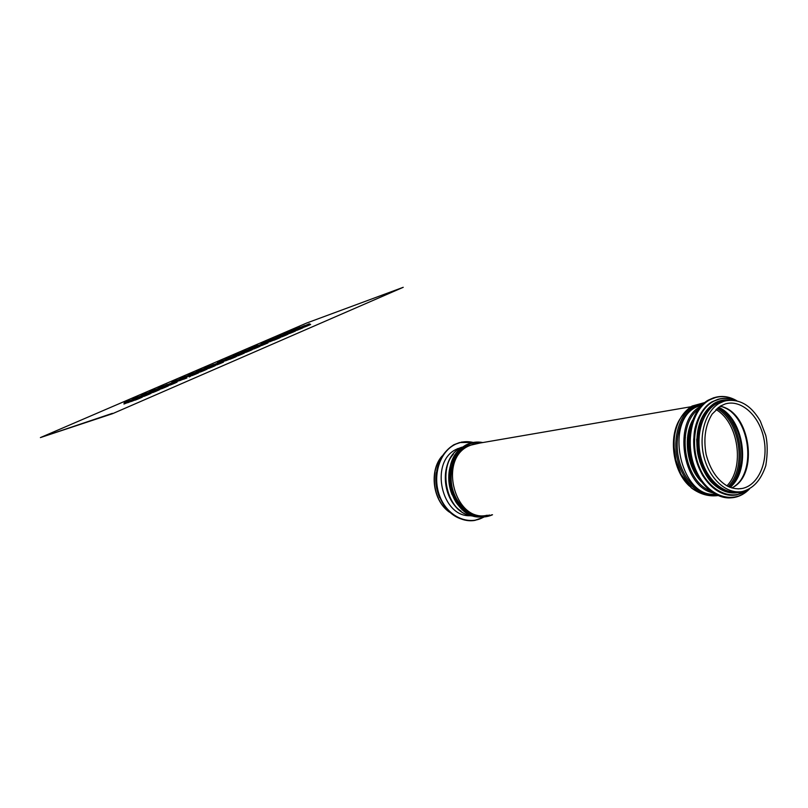 <?xml version="1.0" encoding="UTF-8"?>
<svg xmlns="http://www.w3.org/2000/svg" width="808" height="808" viewBox="0 0 808 808"><rect width="100%" height="100%" fill="white"/><g stroke="black" fill="none" stroke-linecap="round" stroke-linejoin="round"><path stroke-width="1.21" d="M684.972 438.663L685.437 437.613M738.674 491.89C723.463 494.546 706.535 479.498 700.98 457.712C695.294 435.987 702.172 412.029 716.04 403.929L721.423 401.556L725.614 400.728M470.953 515.655C441.491 518.211 429.018 461.802 456.308 449.319L461.732 447.228M696.688 439.138L697.274 450.773L699.94 462.146M720.17 401.97L715.05 404.263C684.437 419.604 699.627 493.456 733.098 492.102M126.29 401.849L129.371 400.495L126.29 401.849M403.232 287.305L112.554 413.686L403.232 287.305L306.596 323.069L40.4 437.593L112.403 413.343M40.4 437.593L112.554 413.686M128.735 400.798L124.23 402.677L128.805 400.97M134.956 398.112L138.006 396.768L134.956 398.112M137.38 397.071L132.896 398.94L137.461 397.243M143.551 394.405L146.571 393.082L143.551 394.405M145.965 393.375L141.491 395.233L146.036 393.546M152.086 390.729L155.075 389.416L152.086 390.729M154.469 389.709L150.025 391.567L154.469 389.709L152.419 391.102M160.54 387.093L163.499 385.79L160.54 387.093M162.913 386.072L158.489 387.921L162.994 386.244M137.633 397.889L140.754 396.516L137.633 397.889M140.117 396.829L135.522 398.738L140.117 396.829L140.956 397.768L142.228 397.132M146.43 394.092L149.51 392.739L146.43 394.092M148.884 393.041L144.309 394.95L148.884 393.041L149.732 393.981L150.985 393.355M155.146 390.335L158.196 388.991L155.146 390.335M157.59 389.294L153.035 391.183L157.59 389.294L158.439 390.224L159.671 389.608M163.792 386.608L166.812 385.275L163.792 386.608M166.226 385.567L161.691 387.456L166.226 385.567L167.064 386.497L168.276 385.891M172.367 382.911L175.366 381.588L172.367 382.911M174.781 381.881L170.266 383.76L174.781 381.881L175.629 382.8C177.467 381.992 177.518 381.921 175.801 382.598M130.027 400.546L133.118 399.182L130.027 400.546M132.482 399.495L127.937 401.384L132.552 399.667M138.734 396.789L141.794 395.445L138.734 396.789M141.168 395.748L136.653 397.627L141.249 395.92M147.369 393.072L150.399 391.739L147.369 393.072M149.793 392.031L145.288 393.9L149.864 392.203M155.934 389.375L158.934 388.052L155.934 389.375M158.338 388.355L153.863 390.214L158.418 388.527M164.438 385.709L167.407 384.406L164.438 385.709M166.822 384.699L162.357 386.547L166.892 384.871M133.805 399.223L136.906 397.859L133.805 399.223M136.269 398.172L131.704 400.071L136.35 398.344M142.551 395.455L145.622 394.102L142.551 395.455M145.006 394.405L140.461 396.294L145.076 394.587M151.227 391.708L154.278 390.375L151.227 391.708M153.661 390.668L149.137 392.557L153.742 390.85M159.843 388.002L162.852 386.679L159.843 388.002M162.257 386.971L157.752 388.84L162.327 387.143M173.942 381.315L176.851 380.043L173.942 381.315M176.285 380.316L171.882 382.144L176.356 380.487M182.224 377.75L185.113 376.478L182.224 377.75M184.557 376.75L180.174 378.578L184.628 376.922M190.446 374.205L193.304 372.953L190.446 374.205M192.758 373.225L188.395 375.033L192.829 373.387M198.596 370.69L201.424 369.448L198.596 370.69M200.899 369.711L196.556 371.518L200.97 369.882M206.686 367.206L209.494 365.984L206.686 367.206M208.969 366.236L204.646 368.034L209.05 366.408M185.951 377.053L188.9 375.76L185.951 377.053M188.335 376.033L183.85 377.902L188.335 376.033L189.183 376.952C190.981 376.154 191.031 376.094 189.325 376.75M194.344 373.427L197.263 372.145L194.344 373.427M196.718 372.417L192.254 374.276L196.718 372.417L197.566 373.326L198.697 372.751M202.677 369.842L205.565 368.569L202.677 369.842M205.03 368.832L200.586 370.68L205.03 368.832L205.878 369.741L206.989 369.175M210.939 366.276L213.797 365.014L210.939 366.276M213.272 365.277L208.848 367.115L213.272 365.277L214.13 366.175L215.221 365.62M219.14 362.741L221.968 361.499L219.14 362.741M221.453 361.752L217.049 363.58L221.453 361.752L222.311 362.641L223.382 362.095M177.891 379.911L180.81 378.629L177.891 379.911M180.245 378.912L175.821 380.75L180.325 379.083M186.214 376.326L189.112 375.053L186.214 376.326M188.557 375.326L184.143 377.164L188.628 375.498M194.465 372.771L197.334 371.508L194.465 372.771M196.798 371.781L192.405 373.599L196.869 371.953M202.656 369.236L205.505 367.994L202.656 369.236M204.969 368.256L200.596 370.074L205.04 368.428M210.787 365.741L213.595 364.499L210.787 365.741M213.08 364.761L208.727 366.569L213.15 364.933M181.891 378.498L184.83 377.205L181.891 378.498M184.264 377.477L179.81 379.336L184.345 377.659M190.254 374.892L193.162 373.609L190.254 374.892M192.607 373.882L188.173 375.73L192.688 374.064M198.546 371.316L201.424 370.054L198.546 371.316M200.889 370.316L196.465 372.155L200.96 370.488M206.777 367.771L209.626 366.519L206.777 367.771M209.1 366.781L204.697 368.599L209.171 366.953M219.503 361.691L222.261 360.479L219.503 361.691M221.766 360.721L217.463 362.509L221.836 360.893M227.432 358.277L230.169 357.075L227.432 358.277M229.674 357.318L225.392 359.095L229.745 357.489M235.3 354.884L238.007 353.692L235.3 354.884M237.532 353.934L233.26 355.702L237.602 354.106M243.107 351.52L245.794 350.339L243.107 351.52M245.319 350.581L241.077 352.339L245.39 350.753M250.854 348.187L253.51 347.016L250.854 348.187M253.056 347.248L258.095 345.329L253.136 347.561M232.118 357.146L234.906 355.914L232.118 357.146M234.411 356.166L230.028 357.984L234.411 356.166L235.269 357.045L236.31 356.52M240.148 353.682L242.905 352.47L240.148 353.682M242.42 352.712L238.057 354.52L242.42 352.712L243.279 353.591L244.309 353.066M248.117 350.248L250.854 349.046L248.117 350.248M250.369 349.278L246.026 351.086L250.369 349.278L251.227 350.157L252.237 349.642M256.015 346.834L258.732 345.642L256.015 346.834M258.257 345.875L253.934 347.672L258.257 345.875L259.115 346.743L260.115 346.238M263.863 343.451L266.539 342.279L263.863 343.451M266.084 342.501L261.782 344.289L266.084 342.501L266.943 343.37L267.923 342.865M223.654 360.196L226.422 358.974L223.654 360.196M225.927 359.227L221.604 361.014L225.998 359.398M231.623 356.762L234.36 355.56L231.623 356.762M233.876 355.803L229.563 357.591L233.946 355.974M239.522 353.359L242.238 352.167L239.522 353.359M241.754 352.399L237.461 354.187L241.834 352.581M247.359 349.975L250.046 348.793L247.359 349.975M249.581 349.036L245.309 350.803L249.652 349.207M255.136 346.632L257.803 345.46L255.136 346.632M227.866 358.681L230.644 357.459L227.866 358.681M230.139 357.702L225.786 359.51L230.219 357.883M235.855 355.227L238.613 354.025L235.855 355.227M238.118 354.268L233.785 356.065L238.198 354.439M243.794 351.813L246.521 350.611L243.794 351.813M246.036 350.854L241.723 352.642L246.117 351.026M251.662 348.42L254.358 347.228L251.662 348.42M253.894 347.46L249.591 349.248L253.975 347.642M168.377 384.315L171.357 383.012L168.377 384.315M170.771 383.295L166.286 385.163L170.852 383.467M214.938 364.246L217.756 363.004L214.938 364.246M217.241 363.267L212.858 365.085L217.322 363.438M259.469 345.046L262.146 343.875L259.469 345.046M261.691 344.107L257.409 345.885L261.691 344.107L261.509 345.602L266.963 343.36L261.57 345.541M263.125 342.895L265.741 341.744L263.125 342.895M265.297 341.966L261.095 343.713L265.499 342.38M270.72 339.623L273.316 338.491L270.72 339.623M272.882 338.704L268.69 340.441L273.074 339.097M278.255 336.381L280.831 335.249L278.255 336.381M280.406 335.461L276.235 337.189L280.598 335.855M285.739 333.159L288.284 332.038L285.739 333.159M287.87 332.25L283.709 333.967L288.062 332.644M293.163 329.957L295.688 328.846L293.163 329.957M295.274 329.058L291.143 330.775L295.465 329.442M276.275 338.098L278.922 336.936L276.275 338.098M278.487 337.158L274.205 338.936L278.487 337.158L279.346 338.017L280.295 337.532M283.962 334.785L286.587 333.633L283.962 334.785M286.153 333.856L281.891 335.623L286.153 333.856L287.012 334.704L287.951 334.219M291.587 331.502L294.183 330.361L291.587 331.502M293.769 330.573L289.517 332.33L293.769 330.573L294.627 331.411L295.546 330.947M299.152 328.23L301.727 327.109L299.152 328.23M301.313 327.311L297.081 329.068L301.313 327.311L302.172 328.149L303.081 327.695M306.666 324.998L309.212 323.877L306.666 324.998M308.808 324.079L304.596 325.826L308.808 324.079L309.666 324.917L310.555 324.462M267.458 341.319L270.084 340.168L267.458 341.319M269.64 340.39L265.408 342.137L269.64 340.39L269.892 340.865M275.084 338.037L277.679 336.886L275.084 338.037M277.255 337.108L273.033 338.855L277.447 337.512M282.649 334.775L285.224 333.643L282.649 334.775M284.8 333.856L280.608 335.593L285.002 334.249M290.153 331.533L292.708 330.411L290.153 331.533M292.294 330.624L288.113 332.351L292.496 331.017M297.607 328.321L300.142 327.21L297.607 328.321M299.738 327.422L295.566 329.139L299.93 327.816M271.841 339.714L274.478 338.562L271.841 339.714M274.033 338.784L269.781 340.542L274.033 338.784L274.326 339.31M279.497 336.421L282.103 335.269L279.497 336.421M281.679 335.492L277.437 337.249L281.679 335.492L282.012 336.077M287.093 333.149L289.678 332.007L287.093 333.149M289.254 332.219L285.032 333.967L289.254 332.219L289.638 332.856M294.627 329.896L297.192 328.765L294.627 329.896M296.778 328.977L292.577 330.724L296.778 328.977L297.203 329.654M302.111 326.674L304.646 325.553L302.111 326.674M304.242 325.755L300.051 327.493L304.242 325.755L304.707 326.462M715.959 409.545C738.532 422.231 745.097 467.65 726.897 485.861M690.931 486.881L686.416 482.315M689.396 486.022C672.862 471.226 668.145 437.259 680.003 418.918M487.244 515.231C455.369 523.21 437.906 460.207 468.226 446.198L473.124 444.218L690.931 406.747M457.469 448.743L459.651 448.44L457.469 448.733M468.62 515.029L466.438 515.312M461.035 511.09C443.996 500.213 439.835 469.054 453.379 454.197M473.165 516.029C444.289 514.1 435.098 459.419 461.58 447.329L461.489 447.359C434.694 459.671 444.006 514.191 473.225 516.049M452.116 494.809C449.127 487.456 448.117 479.841 449.107 471.983M480.76 516.989C449.379 519.049 436.522 458.772 465.529 445.511M491.809 514.807C477.488 521.291 459.318 511.444 452.763 493.102C446.016 474.841 452.642 452.682 466.751 445.309C471.63 442.734 476.76 441.855 482.144 442.663M489.496 515.019C475.407 519.574 458.803 508.889 453.207 491.183C447.46 473.549 454.076 452.935 467.458 445.905L479.922 443.047M695.163 490.365C672.882 477.094 666.57 431.553 684.376 413.282M680.285 472.922C673.377 457.944 672.054 442.845 676.326 427.644M717.383 495.294C701.708 498.688 683.942 483.77 678.003 461.53C671.923 439.36 679.023 414.625 693.446 406.313L704.192 402.98M716.009 494.627C700.748 496.587 684.214 481.346 678.972 459.863C673.609 438.421 680.619 415.039 694.436 407.04L703.071 403.97M715.1 494.142C681.063 498.061 664.136 423.049 695.587 407.373L702.324 404.667M712.919 492.829C681.962 486.699 672.539 420.443 700.516 406.535L700.597 406.485M710.04 490.769C683.588 480.75 675.791 425.584 698.405 409.212M701.344 481.649C687.042 467.357 682.831 437.593 692.597 420.2M698.122 476.74C687.82 460.752 685.406 443.754 690.87 425.735M449.137 511.807C433.159 500.647 429.26 471.448 441.734 456.591M717.019 408.575C740.239 421.311 747.006 468.095 728.19 486.527M718.039 407.737C741.562 420.827 748.41 468.216 729.412 487.072M735.33 425.564C741.603 438.491 743.461 451.975 740.916 466.004M732.896 421.332C743.107 439.138 744.764 457.247 737.866 475.649M718.635 407.283C743.996 418.362 751.46 469.963 730.119 487.355M731.341 411.838C748.248 426.604 753.218 460.944 741.087 479.639M743.33 428.553C747.663 438.855 749.178 449.541 747.885 460.6M723.574 407.333C749.592 416.595 757.359 470.216 734.866 486.022M720.1 406.283C750.299 411.07 759.611 475.336 731.816 487.941M720.18 406.171L725.311 403.909C741.33 399.071 759.48 415.817 763.903 438.754C768.59 461.631 758.48 485.345 742.118 488.486L738.35 488.88M721.423 401.556L724.524 401.021C738.865 398.152 750.794 404.838 760.298 421.059L765.721 435.249C767.661 443.491 767.691 453.621 765.802 465.65C760.54 481.194 752.753 488.608 742.501 491.476C727.24 494.627 709.98 479.76 704.202 457.813C698.294 435.916 705.142 411.575 719.13 403.404L724.524 401.021L729.24 400.152M483.325 517.292C468.256 525.877 447.804 516.554 440.027 496.89C432.028 477.336 438.996 452.783 454.47 444.784C460.439 441.683 466.691 440.916 473.205 442.461M474.549 520.413L483.588 517.271L475.023 520.372C459.772 523.19 443.178 510.575 438.098 491.779C432.876 473.044 440.269 452.015 454.328 444.663L459.56 442.552L473.458 442.42M473.468 442.42L459.56 442.552L453.854 444.754C439.148 454.419 433.623 469.711 437.29 490.628C443.744 510.686 455.5 520.705 472.559 520.685C455.53 520.705 443.784 510.686 437.32 490.628C433.654 469.701 439.168 454.409 453.864 444.754L461.964 441.986M438.906 495.87C436.3 488.981 435.35 481.881 436.057 474.569M688.992 440.239L692.264 463.236M726.453 497.627L731.402 497.617M708.101 400.233C692.921 409.02 685.154 434.876 691.002 458.712C696.718 482.598 714.858 499.687 731.644 497.779C714.787 499.677 696.658 482.588 690.951 458.712C685.103 434.886 692.86 409.05 708.081 400.233L713.888 397.677L708.101 400.233M717.211 396.91L708.869 400.091C693.345 409.07 685.659 435.886 692.153 460.085C698.486 484.346 717.585 500.809 734.502 497.405C740.108 496.294 745.087 493.486 749.44 488.961M736.724 400.738C729.402 396.486 722.049 395.415 714.656 397.536C722.079 395.415 729.462 396.486 736.805 400.758M736.522 400.687C727.089 395.435 717.938 395.284 709.07 400.233C690.83 410.575 684.325 445.39 696.355 471.074C708.081 497.001 733.987 505.192 749.248 489.062M693.729 438.815C693.415 447.198 694.577 455.379 697.223 463.378M726.402 494.536L733.755 495.051M720.544 398.687L711.909 401.859C697.435 410.282 690.042 434.967 695.607 457.742C701.051 480.558 718.312 496.94 734.351 495.193M734.987 400.394C729.24 398.031 723.564 397.677 717.948 399.314L712.333 401.788C697.506 410.393 690.194 436.067 696.425 459.207C702.505 482.406 720.766 498.122 736.926 494.839L747.855 489.759M734.644 400.334C726.927 397.374 719.554 397.9 712.535 401.919C695.85 411.474 689.275 442.562 699.263 466.913C708.98 491.426 732.099 501.93 747.541 489.901M714.12 403.778C700.304 411.838 693.304 435.451 698.668 457.176C703.909 478.952 720.433 494.506 735.724 492.708M727.624 400.334L714.817 403.657C700.284 412.1 693.466 437.764 700.203 460.176C706.778 482.669 725.311 496.748 740.754 491.739M129.775 400.556L126.472 401.93L127.24 402.727L127.947 402.424L124.018 403.97M126.412 401.798L124.281 402.798L123.957 404.04L127.24 402.727M303.131 327.442L304.576 326.816L302.657 327.644L302.313 326.735L300.142 327.725M295.647 330.674L297.071 330.058L295.112 330.896L295.627 330.674L294.829 329.957L292.658 330.947M288.103 333.926L289.506 333.32L287.517 334.179L288.092 333.926L287.284 333.209L285.123 334.199M280.507 337.209L281.881 336.613L279.861 337.481L280.497 337.209L279.689 336.481L277.528 337.481M274.851 338.623L272.033 339.784L272.841 340.511L274.195 339.936L269.569 341.774M268.458 342.107L269.771 341.542L267.175 342.653L268.448 342.107L267.65 341.38L265.539 342.653M309.666 324.917L310.646 324.452L309.555 323.877L306.868 325.058L307.676 325.776L309.686 324.907L304.384 327.048M302.172 328.149L303.172 327.684L302.071 327.109L299.354 328.3L300.172 329.018L302.192 328.149L296.869 330.29M294.627 331.411L295.637 330.937L294.526 330.361L291.789 331.563L292.597 332.29L294.637 331.411L289.304 333.563M281.679 336.855L287.032 334.694M279.346 338.017L280.386 337.522L279.275 336.936L276.477 338.168L277.285 338.895L279.356 338.007L273.993 340.168M262.529 343.945L259.671 345.117L260.469 345.854L259.671 346.198L261.772 345.299M215.938 365.085L214.776 365.57L215.918 365.085L215.13 364.317L212.958 365.327M169.367 385.184L167.811 385.84L169.347 385.194L168.559 384.396L166.387 385.416M252.672 349.228L253.924 348.682L251.803 349.591L252.651 349.228L251.854 348.48L249.682 349.48M244.794 352.621L246.026 352.096L243.864 353.015L244.784 352.631L243.986 351.874L241.814 352.884M236.865 356.045L238.057 355.53L235.865 356.469L236.845 356.055L236.047 355.298L233.876 356.298M231.027 357.52L228.058 358.752L228.846 359.51L230.028 358.994L225.583 360.762M224.644 361.014L222.604 361.863L224.634 361.014L223.846 360.267L221.725 361.56M259.115 346.743L260.206 346.238L259.075 345.642L256.217 346.905L257.025 347.652L259.136 346.743L253.732 348.925M251.227 350.157L252.338 349.632L251.207 349.046L248.309 350.308L249.117 351.066L251.248 350.147L245.824 352.339M237.855 355.783L243.289 353.581M235.269 357.045L236.411 356.51L235.259 355.914L232.31 357.217L233.118 357.974L235.279 357.045L229.826 359.247M207.767 368.61L206.545 369.125L207.757 368.61L206.969 367.842L204.798 368.852M199.546 372.155L198.243 372.71L199.526 372.165L198.738 371.387L196.566 372.397M191.243 375.74L189.88 376.316L191.233 375.74L190.446 374.962L188.224 375.841M185.224 377.275L182.083 378.568L182.871 379.356L183.85 378.932L179.608 380.619M178.871 380.77L176.003 381.952L178.861 380.77L178.073 379.992L175.871 380.861L175.831 381.76M222.311 362.641L223.483 362.095L222.331 361.489L219.332 362.812L220.129 363.58L222.321 362.641L216.837 364.852M214.13 366.175L215.322 365.62L214.16 365.014L211.13 366.347L211.938 367.125L214.14 366.175L208.646 368.397M200.374 371.963L205.888 369.731M197.566 373.326L198.798 372.751L197.627 372.145L194.536 373.508L195.334 374.286L197.576 373.326L192.041 375.558M186.951 377.912L183.648 379.184M160.822 388.87L159.196 389.557L160.812 388.88L160.024 388.082L157.853 389.103M152.217 392.587L150.51 393.304L152.197 392.597L151.419 391.789L149.238 392.819M143.531 396.334L141.754 397.082L143.521 396.344L142.733 395.536L140.562 396.566M137.32 397.93L133.987 399.304L134.764 400.122L135.522 399.798L131.502 401.374M133.431 399.051L130.199 400.627L130.977 401.435L131.704 401.121L127.735 402.687M175.629 382.8L176.922 382.194L175.73 381.588L172.559 382.982L173.356 383.78L175.639 382.8L170.064 385.052M161.479 388.759L167.084 386.497M152.833 392.496L158.449 390.224M149.732 393.981L151.086 393.344L149.884 392.739L146.612 394.173L147.399 394.991L149.743 393.981L144.107 396.263M135.31 400.061L140.976 397.768M138.41 396.839L135.29 398.485M135.088 398.071L132.997 399.202M146.975 393.142L143.895 394.779M143.683 394.365L141.592 395.496M155.469 389.486L154.53 389.84M152.207 390.688L150.126 391.819M163.893 385.85L160.873 387.456M160.671 387.042L158.59 388.163M141.127 396.506L137.814 397.97L138.623 398.788L142.339 397.132L141.067 396.385M137.764 397.839L135.572 398.859L135.249 400.132L138.602 398.788M147.753 393.526L145.339 394.021M146.561 394.051L144.369 395.072L144.046 396.334L147.399 394.991M158.57 388.981L155.328 390.416L156.136 391.224L159.772 389.597L158.519 388.86M155.277 390.294L153.086 391.304L152.762 392.567L156.126 391.224M167.185 385.275L163.984 386.689L164.792 387.486L168.377 385.881L167.135 385.153M163.923 386.557L161.741 387.577L161.418 388.83L164.771 387.486M172.508 382.861L170.316 383.871M130.149 400.495L127.997 401.505L127.674 402.758L130.977 401.435M142.107 395.314L139.067 397.172M138.855 396.748L136.754 397.889M150.803 391.799L147.5 393.021M159.247 387.931L156.277 389.759M156.065 389.335L153.964 390.466M167.801 384.477L164.771 386.093M164.569 385.669L162.458 386.8M133.926 399.182L131.754 400.192L131.431 401.455L134.764 400.122M146.036 394.173L142.683 395.405M154.681 390.446L151.359 391.668M163.256 386.749L159.974 387.951M177.245 380.103L174.124 381.396L174.447 381.931M174.073 381.275L171.932 382.265L171.963 382.992M185.497 376.548L182.558 378.114M182.356 377.7L180.265 378.821M193.688 373.013L190.779 374.569M190.577 374.165L188.486 375.276M201.818 369.519L198.93 371.054M198.738 370.65L196.647 371.761M209.878 366.044L207.03 367.569M206.828 367.165L204.737 368.266M189.183 376.952L190.436 376.356L189.264 375.75L186.143 377.124L186.941 377.922L183.578 379.255L183.901 378.013M186.082 377.003L183.85 377.902M194.486 373.377L192.304 374.397L191.981 375.629L195.334 374.286M205.929 368.559L202.869 369.913L203.687 370.69L207.09 369.165L205.878 368.448M202.818 369.791L200.637 370.801L200.313 372.034L203.667 370.69M211.08 366.226L208.898 367.236L208.575 368.468L211.938 367.125M219.281 362.691L217.099 363.701L216.776 364.923L220.129 363.58M181.123 378.508L178.023 379.871M189.506 375.124L186.557 376.7M186.345 376.276L184.194 377.275M197.728 371.579L194.809 373.134M194.607 372.72L192.506 373.841M205.888 368.054L203 369.609M202.798 369.195L200.647 370.185M213.989 364.57L211.13 366.105M210.928 365.691L208.817 366.812M182.032 378.447L179.861 379.447L179.538 380.689L182.871 379.356M193.556 373.68L190.395 374.841M201.818 370.114L198.687 371.266M210.019 366.579L206.909 367.721M222.644 360.54L219.695 361.762L220.008 362.277M219.645 361.641L217.594 363.044M230.543 357.136L227.765 358.631M227.573 358.227L225.483 359.328M238.411 353.813L235.633 355.237M235.441 354.833L233.35 355.934M246.167 350.409L243.44 351.874M243.248 351.47L241.158 352.571M253.884 347.076L251.187 348.531M250.995 348.137L248.915 349.228M232.26 357.096L230.078 358.096L229.765 359.318L233.118 357.974M239.017 354.146L235.997 355.177M243.218 352.349L240.34 353.752L241.148 354.51L243.279 353.591L244.4 353.056L243.269 352.47M240.289 353.631L238.108 354.631M248.258 350.197L246.076 351.197M256.166 346.784L253.985 347.794L253.662 348.995L257.025 347.652M266.943 343.37L268.014 342.865L266.892 342.279L264.054 343.521L264.862 344.269M264.004 343.4L261.782 344.289M226.806 359.045L223.796 360.146M234.744 355.692L231.957 357.116M231.755 356.712L229.654 357.823M242.531 352.046L239.865 353.712M239.663 353.308L237.562 354.419M250.429 348.864L247.703 350.339M247.501 349.925L245.4 351.036M258.176 345.521L257.5 346.117M257.348 345.683L255.48 346.975M255.278 346.571L253.177 347.682M227.997 358.631L225.836 359.631L225.523 360.833L228.846 359.51M246.894 350.682L243.935 351.763M254.742 347.299L251.803 348.369M171.67 382.881L168.508 384.275M218.15 363.075L215.079 364.196M260.469 345.854L261.772 345.289M259.62 344.996L257.459 345.996M266.115 341.804L263.317 342.966L263.63 343.461M263.267 342.844L261.146 343.824M273.68 338.552L271.054 339.966M270.862 339.572L268.781 340.663M281.194 335.31L278.598 336.724M278.406 336.33L276.316 337.421M288.648 332.098L286.072 333.492M285.881 333.098L283.76 334.078M296.051 328.906L293.496 330.3M293.304 329.906L291.223 330.997M276.427 338.047L274.255 339.047L273.932 340.239L277.285 338.895M286.931 333.633L284.163 334.845L284.971 335.583L288.042 334.219L286.88 333.512M284.113 334.734L281.941 335.734L281.618 336.916L284.971 335.583M291.739 331.442L289.567 332.441L289.244 333.623L292.597 332.29M299.303 328.179L297.132 329.179L296.819 330.361L300.172 329.018M306.818 324.937L304.646 325.937L304.323 327.119L307.676 325.776M270.458 340.229L267.599 341.269M278.053 336.956L275.427 338.38M275.225 337.976L273.124 339.077M285.598 333.704L282.992 335.118M282.79 334.714L280.649 335.704M293.082 330.472L290.496 331.876M290.304 331.482L288.204 332.583M300.505 327.28L297.95 328.664M297.758 328.27L295.657 329.371M271.983 339.663L269.832 340.663L269.508 341.845L272.841 340.511M282.477 335.34L279.639 336.36M290.052 332.078L287.244 333.088M297.566 328.836L294.779 329.836M305.02 325.624L302.263 326.614M459.56 448.501L457.106 448.915M482.831 442.552C476.922 441.4 471.276 442.229 465.883 445.036C456.964 450.197 451.43 458.742 449.288 470.67C447.895 479.023 450.066 492.91 456.358 502.778C465.479 515.484 480.245 520.312 492.516 514.746M676.013 461.449L673.842 444.854M704.707 402.556L692.092 406.04C681.891 412.575 675.902 423.574 674.094 439.047L674.226 451.824L675.246 458.207L680.962 474.256L691.284 487.85C699.849 494.213 708.747 496.779 717.999 495.556M702.172 404.818L700.95 405.03L702.334 404.656M449.632 512.272C432.492 500.798 429.028 470.519 442.067 456.045M731.361 486.446L733.321 484.002M740.805 466.529C743.491 452.086 741.633 438.38 735.26 425.432M718.413 407.444C743.128 418.635 750.43 470.115 729.876 487.264M743.279 428.442C747.693 438.896 749.208 449.723 747.834 460.934M720.029 406.323C749.743 411.161 758.924 475.559 731.745 487.911M725.311 403.909L720.362 406.121L712.161 414.07C705.354 425.048 703.334 438.451 706.091 454.288C710.151 469.741 717.433 480.437 727.937 486.396C732.725 488.567 737.452 489.264 742.118 488.486L737.896 488.88M457.853 448.561L459.863 448.299M468.862 515.11L466.852 515.383M439.592 497.617C436.158 489.032 435.037 480.74 436.259 472.731M734.502 497.405C740.138 496.294 745.138 493.466 749.511 488.931M734.32 495.193C722.079 495.819 711.545 489.264 702.728 475.548C695.234 462.691 692.163 441.875 694.87 428.907C697.819 416.362 703.495 407.343 711.878 401.869L717.948 399.314C723.584 397.667 729.291 398.031 735.058 400.404M736.926 494.839L747.915 489.729M729.604 400.122C724.2 399.425 719.08 400.485 714.252 403.303C700.465 413.171 694.9 429.553 697.557 452.43C698.647 459.914 703.546 472.842 710.293 481.053C720.514 491.85 731.321 495.314 742.724 491.426M170.266 383.76L169.993 385.123L173.356 383.78M238.057 354.52L237.794 355.843L241.148 354.51M246.026 351.086L245.763 352.409L249.117 351.066M261.095 343.713L261.216 344.218"/></g></svg>
